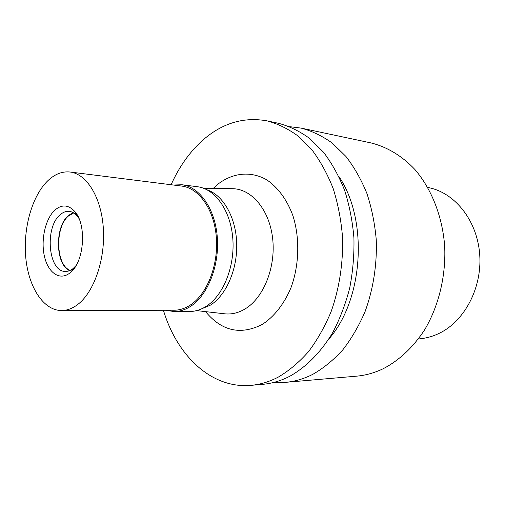 <?xml version="1.0" encoding="UTF-8"?>
<svg xmlns="http://www.w3.org/2000/svg" width="505" height="505" viewBox="0 0 505 505"><rect width="100%" height="100%" fill="white"/><g stroke="black" fill="none" stroke-linecap="round" stroke-linejoin="round"><path stroke-width="0.76" d="M418.367 339.019L421.448 338.615C427.59 337.877 433.58 336.084 439.419 333.231C464.404 321.155 481.991 288.222 479.75 255.082C477.616 221.929 456.305 194.198 430.67 188.087L427.659 187.311M207.145 189.855C223.191 195.201 235.879 217.226 236.7 243.189C237.577 269.133 226.347 295.034 210.541 305.077L199.81 309.584M204.058 188.441L232.931 188.7C251.982 189.11 269.588 210.187 272.675 238.758C275.875 267.284 263.629 297.742 245.291 308.814C238.745 312.784 232.066 314.47 225.262 313.87L223.885 313.712M232.931 188.7L231.542 188.687M205.567 311.629C221.644 331.103 240.519 335.389 262.177 324.475C274.007 316.875 284.126 304.086 290.968 287.717C299.257 265.188 299.995 238.265 292.976 215.9C287.061 199.664 277.7 187.052 266.362 179.61C250.884 170.955 233.436 172.767 218.911 183.416L213.11 188.523M171.107 184.742C179.629 165.672 190.941 150.174 205.055 138.244C223.942 122.608 244.616 116.819 267.082 120.872C277.927 123.794 288.342 128.908 298.316 136.217L312.103 150.086C320.435 161.228 327.461 174.048 333.174 188.554C337.997 203.824 341.109 219.946 342.51 236.921C343.337 262.625 339.379 288.424 331.091 311.699C324.841 326.634 317.317 339.96 308.505 351.669C299.124 362.262 289.056 370.733 278.312 377.084C269.266 381.805 260.125 384.564 250.884 385.359C211.374 388.913 176.901 355.558 163.418 310.259M250.884 385.359L262.581 384.343C271.816 383.548 280.95 380.814 289.977 376.149C306.112 367.084 320.827 352.326 332.574 332.871C339.802 319.141 345.502 304.225 349.687 288.115C352.888 271.583 354.302 254.855 353.929 237.924C352.515 221.19 349.403 205.289 344.587 190.221C338.88 175.91 331.861 163.254 323.541 152.245L309.773 138.534C299.812 131.294 289.409 126.225 278.571 123.315L267.082 120.872M338.748 176.258C368.492 219.77 363.606 299.585 328.774 339.133M289.655 126.667L301.125 128.1C311.932 130.984 322.304 135.978 332.233 143.066L345.95 156.468C354.245 167.212 361.233 179.553 366.92 193.491C371.724 208.148 374.836 223.614 376.263 239.881C377.128 264.513 373.258 289.22 365.102 311.522C358.941 325.839 351.505 338.615 342.788 349.864C333.496 360.04 323.522 368.189 312.848 374.312C303.865 378.87 294.762 381.546 285.552 382.342L273.988 382.367M285.552 382.342L356.549 376.168C365.614 375.385 374.54 372.879 383.333 368.663C399.272 360.33 412.995 347.44 424.509 330.005C438.763 306.08 446.111 275.806 444.665 245.884C442.342 216.102 431.44 188.756 414.864 169.472C401.961 155.786 386.805 146.797 370.834 142.89L301.125 128.1M73.717 212.94L68.667 215.824C54.698 226.827 55.664 265.201 70.195 270.383M174.168 311.572L189.697 311.503C195.347 311.471 200.87 309.735 206.267 306.295C223.368 295.457 235.084 266.28 232.792 238.36C230.596 210.402 215.042 188.775 197.341 186.711L181.939 184.754C199.601 186.806 215.13 208.761 217.295 237.186C219.555 265.579 207.807 295.255 190.713 306.276C185.322 309.767 179.805 311.534 174.168 311.572L165.76 310.253M173.43 185.032L181.939 184.754M61.572 310.55L174.099 310.228C179.641 310.203 185.064 308.467 190.366 305.02C207.094 294.207 218.57 265.144 216.342 237.363C214.215 209.55 199.008 188.068 181.699 186.074L70.062 172.022C86.828 173.909 101.524 197.676 103.373 228.847C105.318 259.974 93.797 292.654 77.416 304.736C72.221 308.587 66.944 310.524 61.572 310.55C43.436 310.506 28.596 287.25 25.793 257.828C22.927 228.399 32.067 195.681 48.038 180.525C54.963 174.036 62.304 171.201 70.062 172.022M69.898 272.952L70.763 272.22C84.512 261.161 86.803 223.841 74.5 211.185C68.289 204.702 61.787 204.304 55.007 209.992C45.412 218.539 40.621 239.843 44.421 256.294C48.089 272.851 59.842 281.058 69.898 272.952M78.931 218.419L77.013 215.805C74.62 213.097 71.975 211.608 69.084 211.33C66.01 211.096 63.062 212.214 60.246 214.682C44.383 227.237 48.221 271.999 65.404 271.419C68.03 271.488 70.586 270.541 73.08 268.572L76.047 265.579M69.627 270.636C55.234 264.658 54.597 226.423 68.566 215.395L73.181 212.624M196.578 310.607L225.262 313.87M77.013 215.805L74.5 211.185M73.818 267.94L70.763 272.22"/></g></svg>
